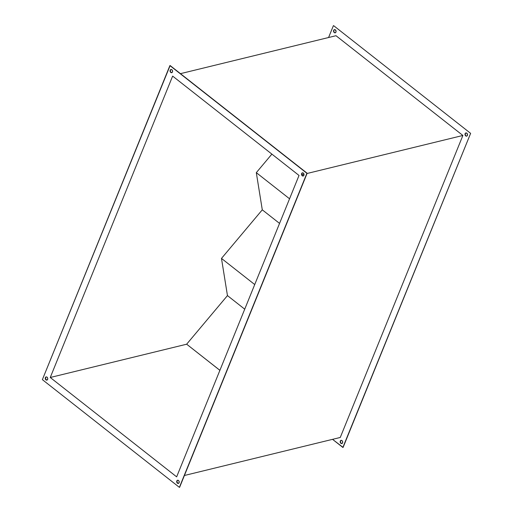 <?xml version="1.0" encoding="UTF-8"?>
<svg xmlns="http://www.w3.org/2000/svg" width="513" height="513" viewBox="0 0 513 513"><rect width="100%" height="100%" fill="white"/><g stroke="black" fill="none" stroke-linecap="round" stroke-linejoin="round"><path stroke-width="0.77" d="M46.664 380.056L45.952 379.876A1.642 1.238 76.3 0 1 45.24 378.196A1.642 1.238 76.3 0 1 46.112 376.92A1.642 1.238 76.3 0 1 47.049 377.164L46.087 376.927L45.362 377.626L45.304 378.844L46.427 380.114L47.638 379.415L47.696 378.19L47.049 377.164A1.642 1.238 76.3 0 1 47.76 378.844A1.642 1.238 76.3 0 1 46.888 380.114A1.642 1.238 76.3 0 1 45.952 379.876L46.183 379.819A1.642 1.238 -103.7 0 0 47.004 380.082M178.114 483.387L177.402 483.208A1.642 1.238 76.3 0 1 176.69 481.527A1.642 1.238 76.3 0 1 177.562 480.251A1.642 1.238 76.3 0 1 178.505 480.495L177.536 480.258L176.812 480.957L177.004 482.759L177.876 483.445L179.088 482.746L179.146 481.521L178.505 480.495A1.642 1.238 76.3 0 1 179.21 482.175A1.642 1.238 76.3 0 1 178.344 483.445A1.642 1.238 76.3 0 1 177.402 483.208L177.633 483.15A1.642 1.238 -103.7 0 0 178.46 483.413M302.51 172.81A1.642 1.238 -103.7 0 0 301.753 174.125A1.642 1.238 -103.7 0 0 302.465 175.728L302.234 175.786A1.642 1.238 76.3 0 1 301.522 174.106A1.642 1.238 76.3 0 1 302.394 172.83A1.642 1.238 76.3 0 1 303.33 173.073L302.369 172.836L301.644 173.535L301.586 174.753L302.708 176.023L303.92 175.324L303.978 174.099L303.33 173.073A1.642 1.238 76.3 0 1 304.042 174.753A1.642 1.238 76.3 0 1 303.17 176.023A1.642 1.238 76.3 0 1 302.234 175.786L302.465 175.728A1.642 1.238 -103.7 0 0 303.286 175.991M171.489 72.634L170.784 72.455A1.642 1.238 76.3 0 1 170.072 70.775A1.642 1.238 76.3 0 1 170.944 69.499A1.642 1.238 76.3 0 1 171.881 69.742L170.919 69.505L170.194 70.204L170.136 71.422L171.259 72.692L172.471 71.993L172.528 70.768L171.881 69.742A1.642 1.238 76.3 0 1 172.592 71.422A1.642 1.238 76.3 0 1 171.72 72.692A1.642 1.238 76.3 0 1 170.784 72.455L171.015 72.397A1.642 1.238 -103.7 0 0 171.836 72.66M340.831 440.558L340.408 441.597L340.882 443.315A1.642 1.238 76.3 0 1 340.177 441.635A1.642 1.238 76.3 0 1 341.042 440.359A1.642 1.238 76.3 0 1 341.985 440.603L341.017 440.366L340.17 441.655L340.491 442.873L341.363 443.553L342.575 442.854L342.626 441.635L341.985 440.603A1.642 1.238 76.3 0 1 342.697 442.283A1.642 1.238 76.3 0 1 341.825 443.559A1.642 1.238 76.3 0 1 340.882 443.315L341.119 443.258A1.642 1.238 -103.7 0 0 341.94 443.521M334.547 29.587A1.642 1.238 -103.7 0 0 333.783 30.902A1.642 1.238 -103.7 0 0 334.495 32.505L334.264 32.563A1.642 1.238 76.3 0 1 333.553 30.883A1.642 1.238 76.3 0 1 334.425 29.613A1.642 1.238 76.3 0 1 335.367 29.85L334.399 29.619L333.674 30.312L333.623 31.537L334.739 32.806L335.656 32.556L336.079 31.517L335.367 29.85A1.642 1.238 76.3 0 1 336.073 31.53A1.642 1.238 76.3 0 1 335.207 32.806A1.642 1.238 76.3 0 1 334.264 32.563L334.495 32.505A1.642 1.238 -103.7 0 0 335.322 32.768M465.657 133.136L465.24 134.175L465.714 135.894A1.642 1.238 76.3 0 1 465.002 134.214A1.642 1.238 76.3 0 1 465.875 132.938A1.642 1.238 76.3 0 1 466.817 133.181L465.849 132.944L465.002 134.233L465.323 135.451L466.195 136.131L467.106 135.881L467.529 134.842L466.817 133.181A1.642 1.238 76.3 0 1 467.529 134.861A1.642 1.238 76.3 0 1 466.657 136.137A1.642 1.238 76.3 0 1 465.714 135.894L465.951 135.836A1.642 1.238 -103.7 0 0 466.772 136.099M184.417 475.487L340.26 437.461L184.417 475.487M335.989 35.711L180.461 73.66L335.989 35.711L462.886 135.464L307.043 173.49L462.886 135.464L340.26 437.461L462.886 135.464L335.989 35.711M304.004 174.228L301.836 174.76L304.004 174.228M333.617 25.65L470.626 133.354L342.87 447.458L332.539 439.34L343.101 447.407L470.626 133.354L342.87 447.458L470.626 133.354L333.617 25.65M334.207 29.805L333.79 30.844L334.104 32.062M334.495 32.505L334.976 32.749M341.164 440.34A1.642 1.238 -103.7 0 0 340.408 441.655A1.642 1.238 -103.7 0 0 341.119 443.258L341.594 443.495M42.374 379.646L169.899 65.593L306.909 173.298L179.383 487.35L42.374 379.646L170.13 65.542L307.146 173.24L170.13 65.542L307.146 173.24L179.383 487.35L42.374 379.646M176.645 476.846L299.028 175.452L172.637 76.097L50.255 377.491L176.645 476.846L299.028 175.452L172.637 76.097L50.255 377.491L176.645 476.846M186.674 344.204L50.255 377.491L186.674 344.204L219.904 370.322L186.655 344.191L219.891 370.348L186.655 344.191L227.458 295.597L244.733 309.179L227.458 295.597L186.655 344.191M328.583 37.513L333.379 25.708L328.583 37.513M465.996 132.918A1.642 1.238 -103.7 0 0 465.233 134.233A1.642 1.238 -103.7 0 0 465.951 135.836M179.621 487.292L307.146 173.24L179.621 487.292M170.624 71.948L170.303 70.73L170.726 69.697M302.465 175.728L301.753 174.061L302.176 173.022M177.684 480.232A1.642 1.238 -103.7 0 0 176.921 481.547A1.642 1.238 -103.7 0 0 177.633 483.15L176.921 481.483L177.344 480.444M46.228 376.901A1.642 1.238 -103.7 0 0 45.471 378.216A1.642 1.238 -103.7 0 0 46.183 379.819L45.471 378.158L45.894 377.119M171.06 69.479A1.642 1.238 -103.7 0 0 170.303 70.794A1.642 1.238 -103.7 0 0 171.015 72.397M271.877 154.112L256.308 172.65L289.556 198.787L256.308 172.65L262.284 209.83L279.559 223.411L262.284 209.83L221.481 258.417L254.73 284.555L221.481 258.417L227.458 295.597L221.481 258.417L262.284 209.83L256.308 172.65L271.877 154.112"/></g></svg>
